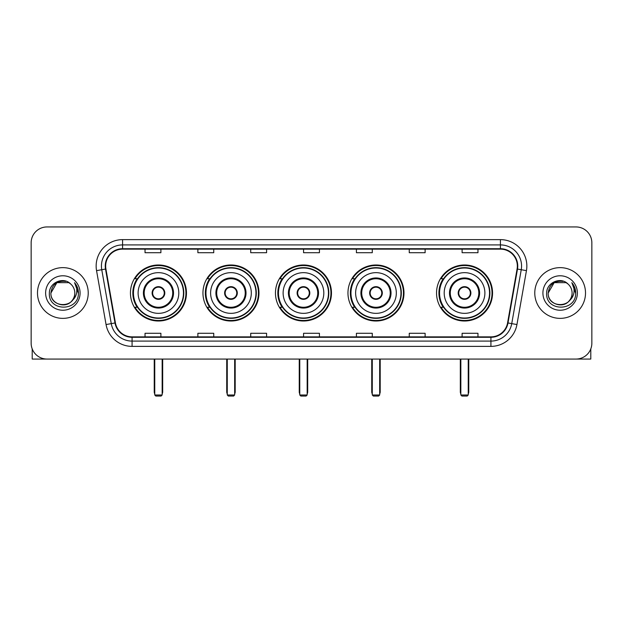 <?xml version="1.0" encoding="UTF-8"?>
<svg xmlns="http://www.w3.org/2000/svg" width="623" height="623" viewBox="0 0 623 623"><rect width="100%" height="100%" fill="white"/><g stroke="black" fill="none" stroke-linecap="round" stroke-linejoin="round"><path stroke-width="0.93" d="M436.536 293.005A28.012 28.012 0 0 0 464.54 321.009A28.012 28.012 0 0 0 492.552 293.005A28.012 28.012 0 0 0 464.54 264.993A28.012 28.012 0 0 0 436.536 293.005M347.961 293.005A28.012 28.012 0 0 0 375.973 321.009A28.012 28.012 0 0 0 403.984 293.005A28.012 28.012 0 0 0 375.973 264.993A28.012 28.012 0 0 0 347.961 293.005M275.459 293.005A28.012 28.012 0 0 0 303.471 321.009A28.012 28.012 0 0 0 331.475 293.005A28.012 28.012 0 0 0 303.471 264.993A28.012 28.012 0 0 0 275.459 293.005M202.95 293.005A28.012 28.012 0 0 0 230.962 321.009A28.012 28.012 0 0 0 258.973 293.005A28.012 28.012 0 0 0 230.962 264.993A28.012 28.012 0 0 0 202.95 293.005M130.448 293.005A28.012 28.012 0 0 0 158.46 321.009A28.012 28.012 0 0 0 186.464 293.005A28.012 28.012 0 0 0 158.46 264.993A28.012 28.012 0 0 0 130.448 293.005M137.169 307.271A25.629 25.629 0 0 1 137.169 278.738M209.671 307.271A25.629 25.629 0 0 1 209.671 278.738M282.172 307.271A25.629 25.629 0 0 1 282.172 278.738M354.682 307.271A25.629 25.629 0 0 1 354.682 278.738M443.249 307.271A25.629 25.629 0 0 1 443.249 278.738M31.15 242.799L31.15 343.211A15.855 15.855 0 0 0 47.005 359.058L575.995 359.058A15.855 15.855 0 0 0 591.85 343.211L591.85 242.799A15.855 15.855 0 0 0 575.995 226.943L47.005 226.943A15.855 15.855 0 0 0 31.15 242.799L31.15 343.211M37.489 293.005A25.364 25.364 0 0 0 62.861 318.369A25.364 25.364 0 0 0 88.225 293.005A25.364 25.364 0 0 0 62.861 267.641A25.364 25.364 0 0 0 37.489 293.005A25.364 25.364 0 0 0 62.861 318.369A25.364 25.364 0 0 0 88.225 293.005A25.364 25.364 0 0 0 62.861 267.641A25.364 25.364 0 0 0 37.489 293.005M534.775 293.005A25.364 25.364 0 0 0 560.139 318.369A25.364 25.364 0 0 0 585.511 293.005A25.364 25.364 0 0 0 560.139 267.641A25.364 25.364 0 0 0 534.775 293.005A25.364 25.364 0 0 0 560.139 318.369A25.364 25.364 0 0 0 585.511 293.005A25.364 25.364 0 0 0 560.139 267.641A25.364 25.364 0 0 0 534.775 293.005M105.661 266.052A16.914 16.914 0 0 1 122.575 249.138L500.425 249.138A16.914 16.914 0 0 1 517.082 268.988L507.574 322.893A16.914 16.914 0 0 1 490.924 336.864L132.076 336.864A16.914 16.914 0 0 1 115.426 322.893L105.918 268.988A16.914 16.914 0 0 1 105.661 266.052M105.24 266.052A17.335 17.335 0 0 0 105.505 269.066L115.006 322.963A17.335 17.335 0 0 0 132.076 337.292L490.924 337.292A17.335 17.335 0 0 0 507.994 322.963L517.495 269.066A17.335 17.335 0 0 0 500.425 248.717L122.575 248.717A17.335 17.335 0 0 0 105.24 266.052M96.549 270.639A26.423 26.423 0 0 1 122.575 239.629L500.425 239.629A26.423 26.423 0 0 1 526.451 270.639L516.942 324.544A26.423 26.423 0 0 1 490.924 346.38L132.076 346.38A26.423 26.423 0 0 1 106.058 324.544L96.549 270.639L101.759 269.72A21.135 21.135 0 0 1 122.575 244.917L500.425 244.917A21.135 21.135 0 0 1 521.241 269.72L511.74 323.625A21.135 21.135 0 0 1 490.924 341.093L132.076 341.093A21.135 21.135 0 0 1 111.26 323.625L101.759 269.72A21.135 21.135 0 0 1 101.432 266.052M575.995 226.943L47.005 226.943M47.005 359.058L575.995 359.058M591.85 343.211L591.85 242.799M507.994 322.963L511.74 323.625L521.241 269.72L526.451 270.639M303.572 249.138L303.572 252.72L319.428 252.72L319.428 249.138M250.726 249.138L250.726 252.72L266.582 252.72L266.582 249.138M197.88 249.138L197.88 252.72L213.736 252.72L213.736 249.138M145.034 249.138L145.034 252.72L160.89 252.72L160.89 249.138M356.418 249.138L356.418 252.72L372.274 252.72L372.274 249.138M409.264 249.138L409.264 252.72L425.12 252.72L425.12 249.138M462.11 249.138L462.11 252.72L477.966 252.72L477.966 249.138M319.428 336.864L319.428 333.289L303.572 333.289L303.572 336.864M266.582 336.864L266.582 333.289L250.726 333.289L250.726 336.864M213.736 336.864L213.736 333.289L197.88 333.289L197.88 336.864M160.89 336.864L160.89 333.289L145.034 333.289L145.034 336.864M372.274 336.864L372.274 333.289L356.418 333.289L356.418 336.864M425.12 336.864L425.12 333.289L409.264 333.289L409.264 336.864M477.966 336.864L477.966 333.289L462.11 333.289L462.11 336.864M70.679 283.979A11.946 11.946 0 0 1 74.799 293.005C75.531 308.408 50.183 308.408 50.915 293.005L56.888 282.663L68.826 282.663L70.679 283.979C63.351 276.3 49.24 282.624 49.373 293.005C48.033 311.438 77.922 311.921 78.405 293.9L78.436 293.005C78.389 289.088 77.088 285.646 74.526 282.686C76.473 285.879 77.159 289.321 76.582 293.005C76.022 296.135 74.503 298.697 72.011 300.675A11.946 11.946 0 0 0 74.799 293.005C75.531 308.408 50.183 308.408 50.915 293.005C52.075 284.423 56.997 280.552 65.68 281.401M72.011 300.675C65.672 309.249 50.292 303.767 50.915 293.005M45.627 293.005A17.226 17.226 0 0 0 62.861 310.231A17.226 17.226 0 0 0 80.087 293.005A17.226 17.226 0 0 0 62.861 275.779A17.226 17.226 0 0 0 45.627 293.005M74.643 282.819L78.428 293.456M32.209 348.903L32.209 359.058L93.512 359.058M138.111 293.005A20.349 20.349 0 0 1 158.46 272.656A20.349 20.349 0 0 1 178.801 293.005A20.349 20.349 0 0 1 158.46 313.353A20.349 20.349 0 0 1 138.111 293.005A20.349 20.349 0 0 0 158.46 313.353A20.349 20.349 0 0 0 178.801 293.005M144.186 293.005A14.267 14.267 0 0 0 158.46 307.271A14.267 14.267 0 0 0 172.727 293.005A14.267 14.267 0 0 0 158.46 278.738A14.267 14.267 0 0 0 144.186 293.005M137.481 278.738A25.364 25.364 0 0 0 137.481 307.271M183.45 293.005A24.998 24.998 0 0 0 158.46 268.007A24.998 24.998 0 0 0 133.462 293.005A24.998 24.998 0 0 0 158.46 318.003A24.998 24.998 0 0 0 183.45 293.005M152.113 293.005A6.339 6.339 0 0 0 158.46 299.344A6.339 6.339 0 0 0 164.799 293.005A6.339 6.339 0 0 0 158.46 286.666A6.339 6.339 0 0 0 152.113 293.005M185.934 293.005A27.482 27.482 0 0 1 134.973 307.271L137.519 307.271A25.341 25.341 0 0 0 175.219 312.006A25.341 25.341 0 0 0 175.219 274.003A25.341 25.341 0 0 0 137.519 278.738L134.973 278.738A27.482 27.482 0 0 1 185.934 293.005M152.316 291.416L152.534 291.416A6.129 6.129 0 0 1 164.379 291.416L164.051 291.416A5.809 5.809 0 0 1 158.46 298.814A5.809 5.809 0 0 1 152.861 291.416A5.809 5.809 0 0 1 164.051 291.416L164.597 291.416M164.597 294.586L164.379 294.586A6.129 6.129 0 0 1 152.534 294.586L152.316 294.586M154.761 359.058L154.761 394.998L162.159 394.998L162.159 359.058M154.761 394.998L155.812 396.057L161.1 396.057L162.159 394.998M210.613 293.005A20.349 20.349 0 0 1 230.962 272.656A20.349 20.349 0 0 1 251.31 293.005A20.349 20.349 0 0 1 230.962 313.353A20.349 20.349 0 0 1 210.613 293.005A20.349 20.349 0 0 0 230.962 313.353A20.349 20.349 0 0 0 251.31 293.005M216.695 293.005A14.267 14.267 0 0 0 230.962 307.271A14.267 14.267 0 0 0 245.228 293.005A14.267 14.267 0 0 0 230.962 278.738A14.267 14.267 0 0 0 216.695 293.005M209.99 278.738A25.364 25.364 0 0 0 209.99 307.271M255.96 293.005A24.998 24.998 0 0 0 230.962 268.007A24.998 24.998 0 0 0 205.964 293.005A24.998 24.998 0 0 0 230.962 318.003A24.998 24.998 0 0 0 255.96 293.005M224.623 293.005A6.339 6.339 0 0 0 230.962 299.344A6.339 6.339 0 0 0 237.301 293.005A6.339 6.339 0 0 0 230.962 286.666A6.339 6.339 0 0 0 224.623 293.005M258.444 293.005A27.482 27.482 0 0 1 207.475 307.271L210.021 307.271A25.341 25.341 0 0 0 247.728 312.006A25.341 25.341 0 0 0 247.728 274.003A25.341 25.341 0 0 0 210.021 278.738L207.475 278.738A27.482 27.482 0 0 1 258.444 293.005M224.825 291.416L225.035 291.416A6.129 6.129 0 0 1 236.888 291.416L236.553 291.416A5.809 5.809 0 0 1 230.962 298.814A5.809 5.809 0 0 1 225.37 291.416A5.809 5.809 0 0 1 236.553 291.416L237.106 291.416M237.106 294.586L236.888 294.586A6.129 6.129 0 0 1 225.035 294.586L224.825 294.586M227.263 359.058L227.263 394.998L234.661 394.998L234.661 359.058M227.263 394.998L228.322 396.057L233.602 396.057L234.661 394.998M283.122 293.005A20.349 20.349 0 0 1 303.471 272.656A20.349 20.349 0 0 1 323.812 293.005A20.349 20.349 0 0 1 303.471 313.353A20.349 20.349 0 0 1 283.122 293.005A20.349 20.349 0 0 0 303.471 313.353A20.349 20.349 0 0 0 323.812 293.005M289.197 293.005A14.267 14.267 0 0 0 303.471 307.271A14.267 14.267 0 0 0 317.738 293.005A14.267 14.267 0 0 0 303.471 278.738A14.267 14.267 0 0 0 289.197 293.005M282.492 278.738A25.364 25.364 0 0 0 282.492 307.271M328.461 293.005A24.998 24.998 0 0 0 303.471 268.007A24.998 24.998 0 0 0 278.473 293.005A24.998 24.998 0 0 0 303.471 318.003A24.998 24.998 0 0 0 328.461 293.005M297.124 293.005A6.339 6.339 0 0 0 303.471 299.344A6.339 6.339 0 0 0 309.81 293.005A6.339 6.339 0 0 0 303.471 286.666A6.339 6.339 0 0 0 297.124 293.005M330.945 293.005A27.482 27.482 0 0 1 279.984 307.271L282.531 307.271A25.341 25.341 0 0 0 320.23 312.006A25.341 25.341 0 0 0 320.23 274.003A25.341 25.341 0 0 0 282.531 278.738L279.984 278.738A27.482 27.482 0 0 1 330.945 293.005M297.327 291.416L297.545 291.416A6.129 6.129 0 0 1 309.39 291.416L309.063 291.416A5.809 5.809 0 0 1 303.471 298.814A5.809 5.809 0 0 1 297.872 291.416A5.809 5.809 0 0 1 309.063 291.416L309.608 291.416M309.608 294.586L309.063 294.586A5.809 5.809 0 0 1 297.872 294.586L297.327 294.586M309.063 294.586L309.39 294.586A6.129 6.129 0 0 1 297.545 294.586L297.872 294.586M299.764 359.058L299.764 394.998L307.17 394.998L307.17 359.058M299.764 394.998L300.823 396.057L306.111 396.057L307.17 394.998M355.624 293.005A20.349 20.349 0 0 1 375.973 272.656A20.349 20.349 0 0 1 396.321 293.005A20.349 20.349 0 0 1 375.973 313.353A20.349 20.349 0 0 1 355.624 293.005A20.349 20.349 0 0 0 375.973 313.353A20.349 20.349 0 0 0 396.321 293.005M361.706 293.005A14.267 14.267 0 0 0 375.973 307.271A14.267 14.267 0 0 0 390.239 293.005A14.267 14.267 0 0 0 375.973 278.738A14.267 14.267 0 0 0 361.706 293.005M355.001 278.738A25.364 25.364 0 0 0 355.001 307.271M400.971 293.005A24.998 24.998 0 0 0 375.973 268.007A24.998 24.998 0 0 0 350.975 293.005A24.998 24.998 0 0 0 375.973 318.003A24.998 24.998 0 0 0 400.971 293.005M369.634 293.005A6.339 6.339 0 0 0 375.973 299.344A6.339 6.339 0 0 0 382.312 293.005A6.339 6.339 0 0 0 375.973 286.666A6.339 6.339 0 0 0 369.634 293.005M403.455 293.005A27.482 27.482 0 0 1 352.486 307.271L355.032 307.271A25.341 25.341 0 0 0 392.739 312.006A25.341 25.341 0 0 0 392.739 274.003A25.341 25.341 0 0 0 355.032 278.738L352.486 278.738A27.482 27.482 0 0 1 403.455 293.005M369.836 291.416L370.046 291.416A6.129 6.129 0 0 1 381.899 291.416L381.564 291.416A5.809 5.809 0 0 1 375.973 298.814A5.809 5.809 0 0 1 370.381 291.416A5.809 5.809 0 0 1 381.564 291.416L382.109 291.416M382.109 294.586L381.564 294.586A5.809 5.809 0 0 1 370.381 294.586L369.836 294.586M381.564 294.586L381.899 294.586A6.129 6.129 0 0 1 370.046 294.586L370.381 294.586M372.274 359.058L372.274 394.998L379.672 394.998L379.672 359.058M372.274 394.998L373.333 396.057L378.613 396.057L379.672 394.998M444.199 293.005A20.349 20.349 0 0 1 464.54 272.656A20.349 20.349 0 0 1 484.889 293.005A20.349 20.349 0 0 1 464.54 313.353A20.349 20.349 0 0 1 444.199 293.005A20.349 20.349 0 0 0 464.54 313.353A20.349 20.349 0 0 0 484.889 293.005M450.273 293.005A14.267 14.267 0 0 0 464.54 307.271A14.267 14.267 0 0 0 478.814 293.005A14.267 14.267 0 0 0 464.54 278.738A14.267 14.267 0 0 0 450.273 293.005M443.568 278.738A25.364 25.364 0 0 0 443.568 307.271M489.538 293.005A24.998 24.998 0 0 0 464.54 268.007A24.998 24.998 0 0 0 439.55 293.005A24.998 24.998 0 0 0 464.54 318.003A24.998 24.998 0 0 0 489.538 293.005M458.201 293.005A6.339 6.339 0 0 0 464.54 299.344A6.339 6.339 0 0 0 470.887 293.005A6.339 6.339 0 0 0 464.54 286.666A6.339 6.339 0 0 0 458.201 293.005M492.022 293.005A27.482 27.482 0 0 1 441.061 307.271L443.607 307.271A25.341 25.341 0 0 0 481.306 312.006A25.341 25.341 0 0 0 481.306 274.003A25.341 25.341 0 0 0 443.607 278.738L441.061 278.738A27.482 27.482 0 0 1 492.022 293.005M458.403 291.416L458.621 291.416A6.129 6.129 0 0 1 470.466 291.416L470.139 291.416A5.809 5.809 0 0 1 464.54 298.814A5.809 5.809 0 0 1 458.949 291.416A5.809 5.809 0 0 1 470.139 291.416L470.684 291.416M470.684 294.586L470.139 294.586A5.809 5.809 0 0 1 458.949 294.586L458.403 294.586M470.139 294.586L470.466 294.586A6.129 6.129 0 0 1 458.621 294.586L458.949 294.586M460.841 359.058L460.841 394.998L468.239 394.998L468.239 359.058M460.841 394.998L461.9 396.057L467.188 396.057L468.239 394.998M590.791 348.903L590.791 359.058L529.488 359.058M567.966 283.979A11.946 11.946 0 0 1 572.085 293.005C572.817 308.408 547.469 308.408 548.201 293.005L554.174 282.663L566.112 282.663L567.966 283.979C560.638 276.3 546.527 282.624 546.659 293.005C545.312 311.438 575.208 311.921 575.691 293.9L575.714 293.005C575.675 289.088 574.367 285.646 571.805 282.686C573.76 285.879 574.445 289.321 573.869 293.005C573.308 296.135 571.782 298.697 569.297 300.675A11.946 11.946 0 0 0 572.085 293.005C572.817 308.408 547.469 308.408 548.201 293.005C549.361 284.423 554.283 280.552 562.966 281.401M569.297 300.675C562.951 309.249 547.578 303.767 548.201 293.005M542.913 293.005A17.226 17.226 0 0 0 560.139 310.231A17.226 17.226 0 0 0 577.373 293.005A17.226 17.226 0 0 0 560.139 275.779A17.226 17.226 0 0 0 542.913 293.005M571.922 282.819L575.714 293.456M500.425 239.629L500.425 248.717M101.759 269.72L105.505 269.066M132.076 346.38L132.076 337.292M490.924 337.292L490.924 346.38M106.058 324.544L115.006 322.963M517.495 269.066L521.241 269.72M122.575 239.629L122.575 248.717M511.74 323.625L516.942 324.544M173.521 293.005A15.061 15.061 0 0 0 158.46 277.944A15.061 15.061 0 0 0 143.399 293.005A15.061 15.061 0 0 0 158.46 308.066A15.061 15.061 0 0 0 173.521 293.005M154.231 359.058L154.231 391.828L154.761 391.828M162.159 391.828L162.681 391.828L162.681 359.058M246.023 293.005A15.061 15.061 0 0 0 230.962 277.944A15.061 15.061 0 0 0 215.901 293.005A15.061 15.061 0 0 0 230.962 308.066A15.061 15.061 0 0 0 246.023 293.005M226.733 359.058L226.733 391.828L227.263 391.828M234.661 391.828L235.19 391.828L235.19 359.058M318.532 293.005A15.061 15.061 0 0 0 303.471 277.944A15.061 15.061 0 0 0 288.402 293.005A15.061 15.061 0 0 0 303.471 308.066A15.061 15.061 0 0 0 318.532 293.005M299.242 359.058L299.242 391.828L299.764 391.828M307.17 391.828L307.692 391.828L307.692 359.058M391.034 293.005A15.061 15.061 0 0 0 375.973 277.944A15.061 15.061 0 0 0 360.912 293.005A15.061 15.061 0 0 0 375.973 308.066A15.061 15.061 0 0 0 391.034 293.005M371.744 359.058L371.744 391.828L372.274 391.828M379.672 391.828L380.201 391.828L380.201 359.058M479.601 293.005A15.061 15.061 0 0 0 464.54 277.944A15.061 15.061 0 0 0 449.479 293.005A15.061 15.061 0 0 0 464.54 308.066A15.061 15.061 0 0 0 479.601 293.005M460.319 359.058L460.319 391.828L460.841 391.828M468.239 391.828L468.769 391.828L468.769 359.058M154.231 391.828A4.229 4.229 0 0 0 154.761 393.876M162.159 393.876A4.229 4.229 0 0 0 162.681 391.828M226.733 391.828A4.229 4.229 0 0 0 227.263 393.876M234.661 393.876A4.229 4.229 0 0 0 235.19 391.828M299.242 391.828A4.229 4.229 0 0 0 299.764 393.876M307.17 393.876A4.229 4.229 0 0 0 307.692 391.828M371.744 391.828A4.229 4.229 0 0 0 372.274 393.876M379.672 393.876A4.229 4.229 0 0 0 380.201 391.828M460.319 391.828A4.229 4.229 0 0 0 460.841 393.876M468.239 393.876A4.229 4.229 0 0 0 468.769 391.828"/></g></svg>
